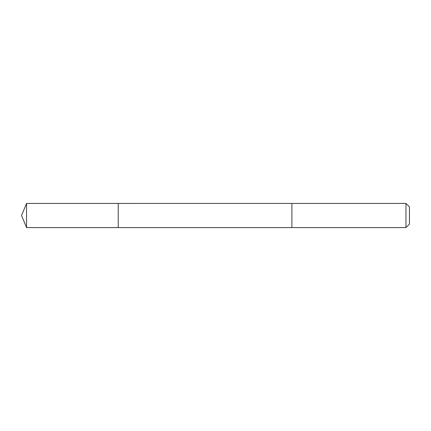 <?xml version="1.0" encoding="UTF-8"?>
<svg xmlns="http://www.w3.org/2000/svg" width="431" height="431" viewBox="0 0 431 431"><rect width="100%" height="100%" fill="white"/><g stroke="black" fill="none" stroke-linecap="round" stroke-linejoin="round"><path stroke-width="0.32" stroke-dasharray="2.15 1.62" d="M118.218 203.416L118.218 227.584L118.218 203.416M26.555 227.584L26.555 203.416M291.906 227.579L291.906 203.421M291.906 227.584L291.906 203.416M405.964 227.584L405.964 203.416M409.45 224.093L409.45 206.907"/><path stroke-width="0.65" d="M118.218 207.263L118.218 203.416L26.555 203.416L26.555 227.584L118.218 227.584L118.218 203.416L291.906 203.421L291.906 227.579L118.218 227.584L118.218 207.263M291.906 203.416L291.906 227.584L405.964 227.584L405.964 203.416L291.906 203.416M405.964 203.416L409.45 206.907L409.45 224.093L405.964 227.584M118.218 227.584L26.555 227.584L21.55 215.5L26.555 227.584M21.55 215.5L26.555 203.416"/></g></svg>
